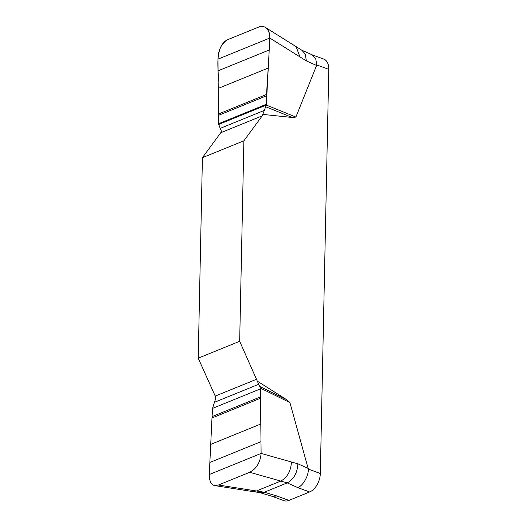 <?xml version="1.0" encoding="UTF-8"?>
<svg xmlns="http://www.w3.org/2000/svg" width="527" height="527" viewBox="0 0 527 527"><rect width="100%" height="100%" fill="white"/><g stroke="black" fill="none" stroke-linecap="round" stroke-linejoin="round"><path stroke-width="0.79" d="M257.314 381.146L286.286 399.459L289.909 402.562L260.397 388.122L239.673 341.292L243.876 140.808L262.202 115.861L266.326 105.071L295.891 117.053L292.195 117.475L262.901 114.412M289.909 402.562L308.328 469.102L320.317 473.503L328.782 69.34A15.435 9.479 -69.9 0 0 323.736 59.07L311.938 54.742M328.782 69.34L316.799 64.946L295.891 117.053M258.915 384.196L214.476 402.285L215.859 398.017L215.227 396.087L198.218 358.169L202.414 157.685L220.747 132.732L221.445 131.289L220.214 128.371L264.653 110.281M272.084 496.315L283.908 500.65A15.435 9.479 -69.9 0 0 288.928 500.4L309.652 491.961A15.435 9.479 -69.9 0 0 320.317 473.503M309.652 491.961L297.669 487.567C302.722 486.151 308.638 476.052 308.328 469.102M297.669 487.567L287.241 482.89L264.31 492.225L259.633 492.587L272.255 496.362L276.938 496.006L288.928 500.4M316.799 64.946L315.706 58.721L312.129 54.828L301.701 50.151L265.43 27.404M214.476 402.285L212.796 407.496L212.052 416.607L209.851 462.475L209.311 474.517L209.562 479.122L210.78 482.739L212.967 485.005L214.463 485.545L218.422 485.018L264.31 492.225L276.938 496.006M292.195 117.475L265.951 106.836M296.082 46.574L299.942 56.89L269.811 38.049L269.389 33.379L267.676 29.584L264.929 27.114L261.616 26.35L259.014 26.923L227.75 39.65C221.505 43.385 218.264 49.881 218.007 59.136L218.362 115.406L218.725 124.444L220.214 128.371M266.326 105.071L218.725 124.444L218.145 81.817C218.889 70.44 215.826 59.182 220.609 47.311C222.447 43.477 224.825 40.928 227.75 39.65L259.014 26.923C263.744 25.421 267.13 27.318 269.172 32.615C270.147 55.915 266.53 80.875 266.326 105.071L269.811 38.049L218.007 59.136M299.942 56.89L306.345 60.895L305.331 54.156L301.806 50.197M260.088 386.634L286.286 399.459M209.311 474.517L261.115 453.431L291.451 461.988C290.871 471.125 287.314 477.488 280.786 481.072L249.686 472.297C256.465 468.76 260.272 462.475 261.115 453.431L260.397 388.122M291.451 461.988L297.907 463.813L308.242 468.444M218.422 485.018L249.686 472.297M297.907 463.813C297.32 472.943 293.77 479.306 287.241 482.89L280.786 481.072L256.425 490.986L252.525 491.52L214.752 485.591M239.673 341.292L198.218 358.169M202.414 157.685L243.876 140.808M316.681 65.526L306.345 60.895M220.747 132.732L262.202 115.861M218.718 123.674L266.366 104.274M218.362 115.406L266.583 95.782M218.349 114.069L266.662 94.405M218.191 88.411L268.131 68.088M218.059 70.822L269.119 50.039M256.689 379.216L215.227 396.087M260.404 388.893L212.756 408.293M260.279 396.983L212.052 416.607M260.292 398.326L211.986 417.99M260.674 424.057L210.734 444.386M260.918 441.692L209.851 462.475M259.633 492.587L252.525 491.52"/></g></svg>
